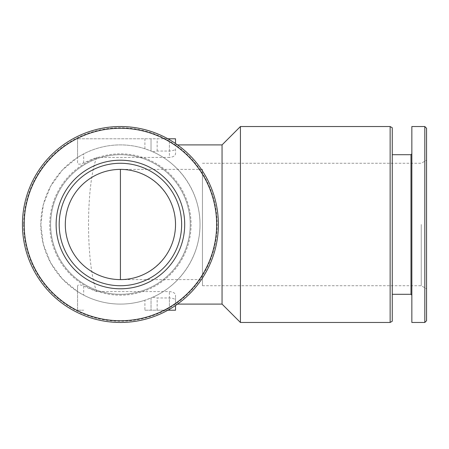 <?xml version="1.0" encoding="UTF-8"?>
<svg xmlns="http://www.w3.org/2000/svg" width="449" height="449" viewBox="0 0 449 449"><rect width="100%" height="100%" fill="white"/><g stroke="black" fill="none" stroke-linecap="round" stroke-linejoin="round"><path stroke-width="0.34" stroke-dasharray="2.25 1.68" d="M202.46 169.396L120.416 169.396A55.104 55.104 0 0 0 65.307 224.5A55.104 55.104 0 0 0 120.416 279.604C149.871 280.221 176.137 253.954 175.52 224.5C176.137 195.046 149.871 168.779 120.416 169.396A55.104 55.104 0 0 0 65.307 224.5A55.104 55.104 0 0 0 120.416 279.604L202.46 279.604L202.46 169.396L202.46 279.604M222.053 304.096L222.053 144.904M167.842 310.22L144.904 310.22L144.904 300.235L151.027 297.973L151.027 310.22L151.027 297.973L152.823 297.199C181.014 284.919 200.276 255.251 200.007 224.5C200.276 193.749 181.014 164.081 152.823 151.801L151.027 151.027L151.027 138.78L77.554 138.78L175.52 138.78M152.823 297.199L157.15 297.973L169.396 297.973C173.106 298.215 175.149 298.967 175.52 300.235L175.52 304.096L177.523 304.096M96.698 291.569L83.677 286.165C79.989 284.391 77.952 284.391 77.554 286.165L77.554 291.569L62.411 278.969L50.686 262.889L43.334 244.34L40.82 224.5L43.362 204.632L50.726 186.043L62.433 169.991L77.554 157.431L77.554 162.835C77.935 164.609 79.973 164.609 83.677 162.835L96.698 157.431C85.821 184.898 85.843 264.158 96.698 291.569L169.396 291.569C173.179 291.951 175.222 293.13 175.52 295.111L175.52 304.096M96.698 157.431L169.396 157.431L169.396 138.78M152.823 151.801L157.15 151.027L169.396 151.027C173.106 150.785 175.149 150.033 175.52 148.765L175.52 153.889C175.228 155.876 173.191 157.055 169.396 157.431M40.82 224.5A79.596 79.596 0 0 0 160.209 293.433A79.596 79.596 0 0 0 160.209 155.567A79.596 79.596 0 0 0 40.82 224.5M144.904 300.235A79.596 79.596 0 0 1 83.677 295.111L77.554 291.569L77.554 310.22L83.677 310.22L77.554 310.22L77.554 286.165M77.554 162.835L77.554 138.78L77.554 157.431L83.677 153.889A79.596 79.596 0 0 1 144.904 148.765L151.027 151.027L151.027 138.78L167.842 138.78M22.45 224.5A97.966 97.966 0 0 0 169.396 309.339A97.966 97.966 0 0 0 169.396 139.661A97.966 97.966 0 0 0 22.45 224.5A97.966 97.966 0 0 0 169.396 309.339A97.966 97.966 0 0 0 169.396 139.661A97.966 97.966 0 0 0 22.45 224.5A97.966 97.966 0 0 0 169.396 309.339A97.966 97.966 0 0 0 169.396 139.661A97.966 97.966 0 0 0 22.45 224.5M23.674 224.5A96.737 96.737 0 0 0 168.785 308.278A96.737 96.737 0 0 0 168.785 140.722A96.737 96.737 0 0 0 23.674 224.5M50.614 224.5A69.797 69.797 0 0 0 155.315 284.947A69.797 69.797 0 0 0 155.315 164.053A69.797 69.797 0 0 0 50.614 224.5A69.797 69.797 0 0 0 155.315 284.947A69.797 69.797 0 0 0 155.315 164.053A69.797 69.797 0 0 0 50.614 224.5M49.749 224.5A70.667 70.667 0 0 0 155.747 285.699A70.667 70.667 0 0 0 155.747 163.301A70.667 70.667 0 0 0 49.749 224.5M240.417 322.466L240.417 126.534M390.142 322.466L390.142 126.534M392.263 321.237L392.263 127.763M392.263 224.5L392.263 294.297L392.263 224.5M410.992 294.297L410.992 154.703M411.856 224.5L411.856 153.833L411.856 224.5M411.856 322.466L411.856 126.534M424.816 322.466L424.816 126.534M426.55 320.732L426.55 128.268M426.55 224.5L426.55 160.209L426.55 224.5M175.52 148.765L175.52 153.889M144.904 310.22L175.52 310.22M175.52 300.235L175.52 295.111M59.184 224.5A61.227 61.227 0 0 0 151.027 277.527A61.227 61.227 0 0 0 151.027 171.473A61.227 61.227 0 0 0 59.184 224.5M202.46 224.5L202.46 285.727L202.46 224.5M421.246 224.5L421.246 285.727L421.246 224.5M83.677 162.835L83.677 153.889M157.15 151.027L157.15 138.78M169.396 151.027L169.396 139.661M144.904 148.765L144.904 138.78M83.677 286.165L83.677 295.111M169.396 310.22L169.396 291.569M169.396 309.339L169.396 297.973M157.15 310.22L157.15 297.973M175.52 144.904L177.523 144.904M202.46 285.727L421.246 285.727L426.55 288.791M202.46 163.273L421.246 163.273L426.55 160.209"/><path stroke-width="0.67" d="M65.307 224.5A55.104 55.104 0 0 0 147.968 272.223A55.104 55.104 0 0 0 147.968 176.777A55.104 55.104 0 0 0 65.307 224.5M177.523 144.904L222.053 144.904L222.053 304.096L240.417 322.466L390.142 322.466L390.142 126.534L240.417 126.534L240.417 322.466M22.45 224.5A97.966 97.966 0 0 0 169.396 309.339A97.966 97.966 0 0 0 169.396 139.661A97.966 97.966 0 0 0 22.45 224.5M24.184 224.5A96.232 96.232 0 0 0 168.532 307.84A96.232 96.232 0 0 0 168.532 141.16A96.232 96.232 0 0 0 24.184 224.5M56.125 224.5A64.291 64.291 0 0 0 152.559 280.176A64.291 64.291 0 0 0 152.559 168.824A64.291 64.291 0 0 0 56.125 224.5M390.142 126.534L392.263 127.763L392.263 321.237L390.142 322.466M392.263 154.703L410.992 154.703L410.992 294.297L411.856 295.167M411.856 224.5L411.856 322.466L424.816 322.466L424.816 126.534L411.856 126.534L411.856 224.5M424.816 126.534L426.55 128.268L426.55 320.732L424.816 322.466M175.52 138.78L175.52 143.506L175.52 138.78L167.842 138.78M175.52 310.22L175.52 305.494L175.52 310.22L167.842 310.22M59.184 224.5A61.227 61.227 0 0 0 151.027 277.527A61.227 61.227 0 0 0 151.027 171.473A61.227 61.227 0 0 0 59.184 224.5M169.396 139.661L169.396 138.78M169.396 310.22L169.396 309.339M120.416 279.604L120.416 169.396M177.523 304.096L222.053 304.096M222.053 144.904L240.417 126.534M392.263 294.297L410.992 294.297M410.992 154.703L411.856 153.833"/></g></svg>
